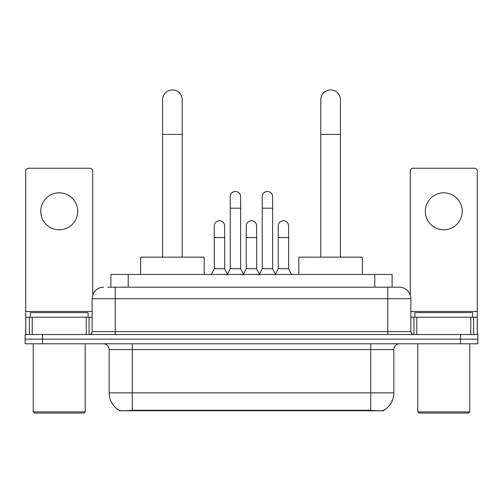 <?xml version="1.0" encoding="UTF-8"?>
<svg xmlns="http://www.w3.org/2000/svg" width="503" height="503" viewBox="0 0 503 503"><rect width="100%" height="100%" fill="white"/><g stroke="black" fill="none" stroke-linecap="round" stroke-linejoin="round"><path stroke-width="0.75" d="M110.905 287.188L110.905 274.481L392.095 274.481L392.095 287.188M383.732 410.347L383.732 410.756L119.268 410.756L119.268 410.347M109.164 392.856L132.264 392.856L132.264 349.547L109.164 349.547L109.164 392.856A20.208 20.208 0 0 0 119.154 410.285C120.651 410.869 125.021 410.869 132.264 410.285L370.736 410.285C377.973 410.869 382.343 410.869 383.846 410.285A20.208 20.208 0 0 0 393.836 392.856L393.836 349.547A5.772 5.772 0 0 1 399.608 343.775M42.472 334.533L477.85 334.533L477.85 339.154L25.15 339.154L25.15 343.775L42.472 343.775L42.472 339.154L25.15 339.154L25.15 334.533L42.472 334.533L42.472 339.154L477.85 339.154L477.85 343.775L42.472 343.775M107.988 287.188L395.276 287.188M107.724 287.188L115.231 287.188L115.231 298.732L92.131 298.732L92.131 331.647A2.886 2.886 0 0 1 89.245 334.533M103.681 287.188A11.55 11.55 0 0 0 92.131 298.732M399.319 287.188A11.55 11.55 0 0 1 410.869 298.732L387.769 298.732L387.769 287.188L399.143 287.188M410.869 298.732L410.869 331.647C411.039 333.401 412.001 334.363 413.755 334.533M477.85 334.533L477.85 339.154M59.216 192.831A18.479 18.479 0 0 0 40.743 211.31A18.479 18.479 0 0 0 59.216 229.789A18.479 18.479 0 0 0 77.695 211.31A18.479 18.479 0 0 0 59.216 192.831M86.214 334.533L86.214 317.211L32.223 317.211L32.223 334.533M92.709 295.129L92.709 171.121A2.886 2.886 0 0 0 89.823 168.235L28.614 168.235A2.886 2.886 0 0 0 25.728 171.121L25.728 317.211L32.223 317.211M86.214 317.211L92.131 317.211M25.728 334.533L25.728 317.211M84.045 413.064L34.386 413.064L33.236 411.907L85.202 411.907L84.045 413.064M33.236 343.775L33.236 411.907M85.202 343.775L85.202 411.907M88.088 317.211L88.088 312.589L30.35 312.589L30.35 317.211M162.576 257.159L162.576 99.751A9.815 9.815 0 0 1 172.391 89.936A9.815 9.815 0 0 1 182.212 99.751A9.815 9.815 0 0 0 172.391 89.936M182.212 257.159L182.212 99.751M204.149 274.481L204.149 257.159L140.633 257.159L140.633 274.481M320.788 257.159L320.788 99.751A9.815 9.815 0 0 1 330.609 89.936A9.815 9.815 0 0 1 340.424 99.751A9.815 9.815 0 0 0 330.609 89.936M340.424 257.159L340.424 99.751M362.367 274.481L362.367 257.159L298.851 257.159L298.851 274.481M227.362 274.481L230.248 268.709L240.641 268.709L243.534 274.481M240.641 268.709L240.641 196.648A5.2 5.2 0 0 0 235.448 191.448A5.2 5.2 0 0 1 235.775 191.461M230.248 268.709L230.248 208.192L240.641 208.192M230.248 208.192L230.248 196.648A5.2 5.2 0 0 1 235.448 191.448M259.353 274.481L262.239 268.709L272.632 268.709L275.518 274.481M272.632 268.709L272.632 196.648A5.2 5.2 0 0 0 267.439 191.448A5.2 5.2 0 0 1 267.766 191.461M262.239 268.709L262.239 208.192L272.632 208.192M262.239 208.192L262.239 196.648A5.2 5.2 0 0 1 267.439 191.448M211.367 274.481L214.259 268.709L224.652 268.709L227.45 274.311M224.652 268.709L224.652 225.979A5.2 5.2 0 0 0 219.78 220.792A5.2 5.2 0 0 1 224.652 225.979M214.259 268.709L214.259 237.529L224.652 237.529M214.259 237.529L214.259 225.979A5.2 5.2 0 0 1 219.78 220.792M243.446 274.311L246.244 268.709L256.637 268.709L259.441 274.311M256.637 268.709L256.637 225.979A5.2 5.2 0 0 0 251.77 220.792A5.2 5.2 0 0 1 256.637 225.979M246.244 268.709L246.244 237.529L256.637 237.529M246.244 237.529L246.244 225.979A5.2 5.2 0 0 1 251.77 220.792M275.437 274.311L278.234 268.709L288.628 268.709L291.514 274.481M288.628 268.709L288.628 225.979A5.2 5.2 0 0 0 283.755 220.792A5.2 5.2 0 0 1 288.628 225.979M278.234 268.709L278.234 237.529L288.628 237.529M278.234 237.529L278.234 225.979A5.2 5.2 0 0 1 283.755 220.792M443.784 192.831A18.479 18.479 0 0 0 425.305 211.31A18.479 18.479 0 0 0 443.784 229.789A18.479 18.479 0 0 0 462.257 211.31A18.479 18.479 0 0 0 443.784 192.831M470.777 334.533L470.777 317.211L416.786 317.211L416.786 334.533M477.272 334.533L477.272 317.211L477.272 334.533M470.777 317.211L477.272 317.211L477.272 171.121A2.886 2.886 0 0 0 474.386 168.235L413.177 168.235A2.886 2.886 0 0 0 410.291 171.121L410.291 295.129M410.869 317.211L416.786 317.211M468.614 413.064L418.955 413.064L417.798 411.907L469.764 411.907L468.614 413.064M417.798 343.775L417.798 411.907M469.764 343.775L469.764 411.907M472.65 317.211L472.65 312.589L414.912 312.589L414.912 317.211M368.139 410.756L368.139 410.184M134.861 410.756L134.861 410.184M128.227 287.188L128.227 274.481M374.773 287.188L374.773 274.481M370.736 343.775L370.736 349.547L132.264 349.547L132.264 343.775M393.836 349.547L370.736 349.547L370.736 392.856L393.836 392.856M370.736 410.285L370.736 392.856L132.264 392.856L132.264 410.285M460.528 343.775L460.528 334.533M115.231 334.533L115.231 331.647L410.869 331.647M92.131 331.647L115.231 331.647L115.231 298.732L387.769 298.732L387.769 334.533M92.131 311.439L25.728 311.439M89.056 317.211L89.056 334.533M25.772 317.211L25.772 334.533M29.381 334.533L29.381 317.211M162.576 134.402L182.212 134.402M320.788 134.402L340.424 134.402M477.272 311.439L410.869 311.439M477.228 334.533L477.228 317.211M473.619 317.211L473.619 334.533M413.944 334.533L413.944 317.211M109.164 349.547C108.824 346.039 106.9 344.115 103.392 343.775"/></g></svg>

